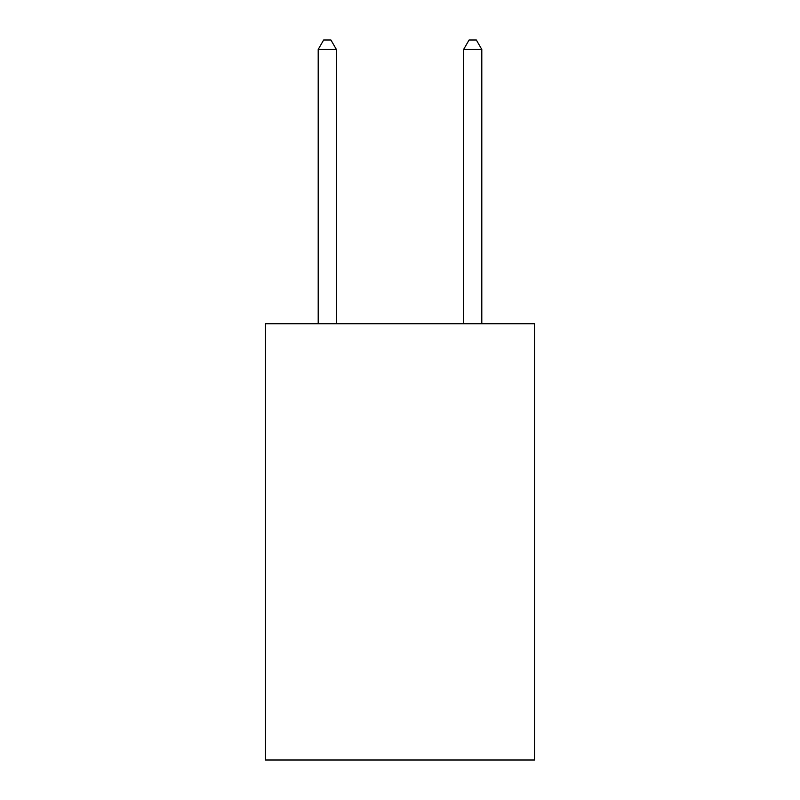 <?xml version="1.0" encoding="UTF-8"?>
<svg xmlns="http://www.w3.org/2000/svg" width="800" height="800" viewBox="0 0 800 800"><rect width="100%" height="100%" fill="white"/><g stroke="black" fill="none" stroke-linecap="round" stroke-linejoin="round"><path stroke-width="1.2" d="M534.52 323.72L534.52 760L265.48 760L265.48 323.72L534.52 323.72M336.38 323.72L336.38 49.45L318.2 49.45L318.2 323.72M318.2 49.45L323.65 40L330.92 40L336.38 49.45M481.8 323.72L481.8 49.45L463.62 49.45L463.62 323.72M463.62 49.45L469.08 40L476.35 40L481.8 49.45"/></g></svg>

